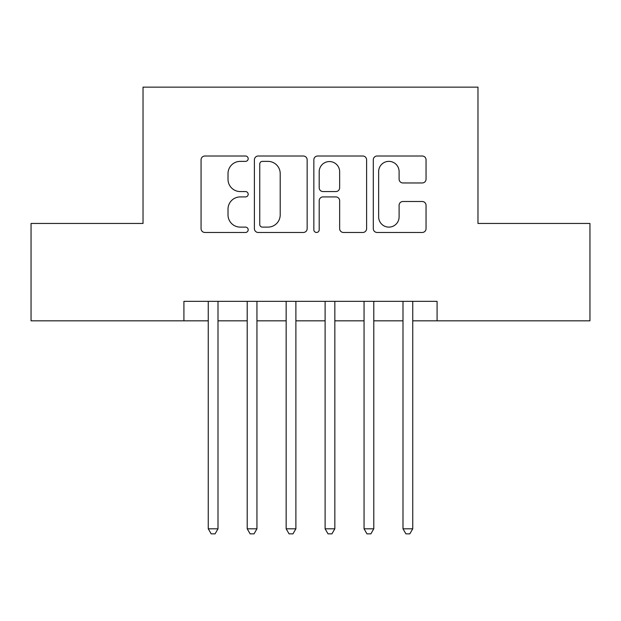<?xml version="1.0" encoding="UTF-8"?>
<svg xmlns="http://www.w3.org/2000/svg" width="621" height="621" viewBox="0 0 621 621"><rect width="100%" height="100%" fill="white"/><g stroke="black" fill="none" stroke-linecap="round" stroke-linejoin="round"><path stroke-width="0.93" d="M248.183 158.689A2.678 2.678 0 0 0 245.512 156.011L204.891 156.011A3.819 3.819 0 0 0 201.064 159.838L201.064 228.644A3.819 3.819 0 0 0 204.891 232.471L245.512 232.471A2.678 2.678 0 0 0 248.183 229.793A2.678 2.678 0 0 0 245.512 227.115L240.249 227.115A12.234 12.234 0 0 1 228.016 214.882L228.016 209.153A12.234 12.234 0 0 1 240.249 196.919L245.512 196.919A2.678 2.678 0 0 0 248.183 194.241A2.678 2.678 0 0 0 245.512 191.563L240.249 191.563A12.234 12.234 0 0 1 228.016 179.329L228.016 173.601A12.234 12.234 0 0 1 240.249 161.367L245.512 161.367A2.678 2.678 0 0 0 248.183 158.689M422.226 182.962A3.819 3.819 0 0 0 426.053 179.143L426.053 159.838A3.819 3.819 0 0 0 422.226 156.011L377.118 156.011A3.819 3.819 0 0 0 373.291 159.838L373.291 228.644A3.819 3.819 0 0 0 377.118 232.471L422.226 232.471A3.819 3.819 0 0 0 426.053 228.644L426.053 205.326A3.819 3.819 0 0 0 422.226 201.507L402.92 201.507A3.819 3.819 0 0 0 399.101 205.326L399.101 216.892A10.223 10.223 0 0 1 388.87 227.115A10.223 10.223 0 0 1 378.647 216.892L378.647 171.59A10.223 10.223 0 0 1 388.87 161.367A10.223 10.223 0 0 1 399.101 171.59L399.101 179.143A3.819 3.819 0 0 0 402.92 182.962L422.226 182.962M183.917 320.824L31.05 320.824L31.05 223.451L143.024 223.451L143.024 87.134L477.976 87.134L477.976 223.451L589.95 223.451L589.95 320.824L437.083 320.824L437.083 301.348L183.917 301.348L183.917 320.824L208.26 320.824M307.154 159.838A3.819 3.819 0 0 0 303.335 156.011L258.22 156.011A3.819 3.819 0 0 0 254.4 159.838L254.4 228.644A3.819 3.819 0 0 0 258.22 232.471L303.335 232.471A3.819 3.819 0 0 0 307.154 228.644L307.154 159.838M317.665 156.011L362.78 156.011A3.819 3.819 0 0 1 366.6 159.838L366.6 228.644A3.819 3.819 0 0 1 362.78 232.471L343.475 232.471A3.819 3.819 0 0 1 339.648 228.644L339.648 200.738A3.819 3.819 0 0 0 335.829 196.919L323.021 196.919A3.819 3.819 0 0 0 319.194 200.738L319.194 229.793A2.678 2.678 0 0 1 316.524 232.471A2.678 2.678 0 0 1 313.846 229.793L313.846 159.838A3.819 3.819 0 0 1 317.665 156.011M218.002 320.824L247.212 320.824M256.947 320.824L286.157 320.824M295.891 320.824L325.109 320.824M334.843 320.824L364.053 320.824M373.788 320.824L402.998 320.824M412.74 320.824L437.083 320.824M262.427 161.367A2.678 2.678 0 0 0 259.749 164.037L259.749 224.445A2.678 2.678 0 0 0 262.427 227.115L267.969 227.115A12.234 12.234 0 0 0 280.203 214.882L280.203 173.601A12.234 12.234 0 0 0 267.969 161.367L262.427 161.367M339.648 171.784A10.223 10.223 0 0 0 329.425 161.553A10.223 10.223 0 0 0 319.194 171.784L319.194 187.744A3.819 3.819 0 0 0 323.021 191.563L335.829 191.563A3.819 3.819 0 0 0 339.648 187.744L339.648 171.784M218.002 301.348L218.002 528.805L208.26 528.805L208.26 301.348M218.002 528.805L215.076 533.866L211.187 533.866L208.26 528.805M256.947 301.348L256.947 528.805L247.212 528.805L247.212 301.348M256.947 528.805L254.028 533.866L250.131 533.866L247.212 528.805M295.891 301.348L295.891 528.805L286.157 528.805L286.157 301.348M295.891 528.805L292.972 533.866L289.075 533.866L286.157 528.805M334.843 301.348L334.843 528.805L325.109 528.805L325.109 301.348M334.843 528.805L331.925 533.866L328.028 533.866L325.109 528.805M373.788 301.348L373.788 528.805L364.053 528.805L364.053 301.348M373.788 528.805L370.869 533.866L366.972 533.866L364.053 528.805M412.74 301.348L412.74 528.805L402.998 528.805L402.998 301.348M412.74 528.805L409.813 533.866L405.924 533.866L402.998 528.805"/></g></svg>
